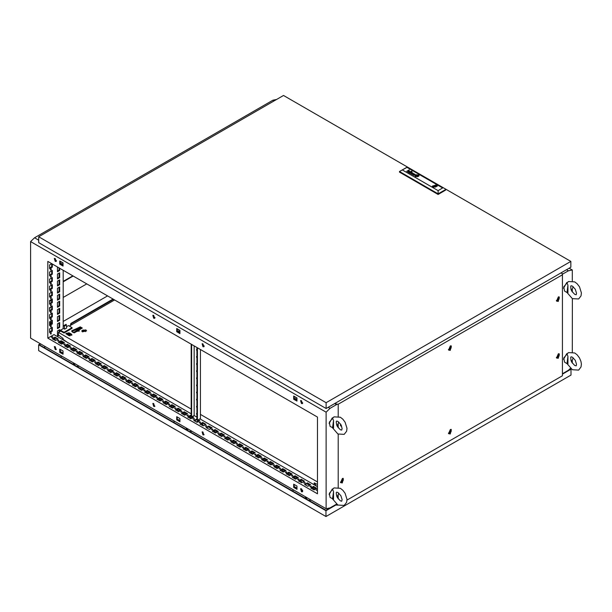 <?xml version="1.0" encoding="UTF-8"?>
<svg xmlns="http://www.w3.org/2000/svg" width="612" height="612" viewBox="0 0 612 612"><rect width="100%" height="100%" fill="white"/><g stroke="black" fill="none" stroke-linecap="round" stroke-linejoin="round"><path stroke-width="0.92" d="M570.659 286.355L570.996 289.399L571.837 291.243L574.775 294.395L576.167 294.777L576.527 293.163L575.28 289.269L572.335 286.11L571.103 285.705L570.659 286.355M563.484 288.229L566.766 282.545M567.921 285.177L567.921 292.75L567.003 292.505L567.921 285.177L566.98 282.874L568.51 281.512L574.775 281.895L577.208 283.8L579.503 286.829L581.4 292.949L581.033 295.894L578.608 299L572.335 298.618L572.327 352.03M572.335 298.618L567.003 292.505L564.539 291.082L563.744 286.898L567.844 281.971M573.237 286.753L571.486 290.578M570.659 357.439L570.996 360.483L571.837 362.327L574.775 365.479L576.167 365.861L576.527 364.247L575.28 360.353L572.335 357.194L571.103 356.788L570.659 357.439M563.484 359.313L566.766 353.629M567.921 356.26L567.921 363.834L567.003 363.589L567.921 356.26L566.98 353.958L568.51 352.596L574.775 352.971L577.208 354.883L579.503 357.913L580.964 361.371L581.4 364.033L581.033 366.971L578.608 370.084L572.335 369.702L567.003 363.582M567.003 363.589L564.539 362.166L563.744 357.982L567.844 353.055M573.237 357.836L571.486 361.661M317.467 489.646L316.067 489.929L317.467 490.204L316.243 490.212M311.248 486.05L309.917 486.372L311.248 486.05M311.309 486.655L310.085 486.655M305.097 482.501L303.759 482.814L305.097 482.501M305.151 483.105L303.935 483.105M298.939 478.944L297.6 479.265L298.939 478.944M298.993 479.548L297.776 479.548M292.781 475.386L291.442 475.708L292.781 475.386M292.842 475.991L291.618 475.991M286.63 471.837L285.291 472.158L286.63 471.837M286.684 472.441L285.46 472.441M280.472 468.279L279.133 468.601L280.472 468.279M280.526 468.884L279.309 468.884M274.314 464.73L272.975 465.051L274.314 464.73M274.367 465.334L273.151 465.334M268.155 461.173L266.824 461.494L268.155 461.173M268.217 461.777L266.993 461.777M262.005 457.623L260.666 457.937L262.005 457.623M262.058 458.22L260.842 458.22M255.847 454.066L254.508 454.387L255.847 454.066M255.9 454.67L254.684 454.67M249.688 450.508L248.357 450.83L249.688 450.508M249.75 451.113L248.526 451.113M243.538 446.959L242.199 447.28L243.538 446.959M243.591 447.563L242.375 447.563M237.38 443.402L236.041 443.723L237.38 443.402M237.433 444.006L236.217 444.006M231.221 439.852L229.882 440.166L231.221 439.852M231.275 440.456L230.058 440.456M225.071 436.295L223.732 436.616L225.071 436.295M225.124 436.899L223.9 436.899M218.912 432.738L217.574 433.059L218.912 432.738M218.966 433.342L217.75 433.342M212.754 429.188L211.415 429.509L212.754 429.188M212.808 429.792L211.591 429.792M206.596 425.631L205.265 425.952L206.596 425.631M206.657 426.235L205.433 426.235M200.445 422.081L199.107 422.395L200.445 422.081M200.499 422.685L199.282 422.685M194.287 418.524L192.948 418.845L194.287 418.524M194.341 419.128L193.124 419.128M188.129 414.967L186.79 415.288L188.129 414.967M188.19 415.571L186.966 415.571M181.978 411.417L180.639 411.738L181.978 411.417M182.032 412.021L180.815 412.021M175.82 407.86L174.481 408.181L175.82 407.86M175.874 408.464L174.657 408.464M169.662 404.31L168.323 404.624L169.662 404.31M169.715 404.914L168.499 404.914M163.511 400.753L162.172 401.074L163.511 400.753M163.565 401.357L162.341 401.357M157.353 397.196L156.014 397.517L157.353 397.196M157.406 397.8L156.19 397.8M151.195 393.646L149.856 393.967L151.195 393.646M151.248 394.25L150.032 394.25M145.036 390.089L143.705 390.41L145.036 390.089M145.098 390.693L143.874 390.693M138.886 386.539L137.547 386.861L138.886 386.539M138.939 387.144L137.723 387.144M132.727 382.982L131.389 383.303L132.727 382.982M132.781 383.586L131.565 383.586M126.569 379.432L125.23 379.746L126.569 379.432M126.63 380.029L125.406 380.029M120.419 375.875L119.08 376.196L120.419 375.875M120.472 376.479L119.256 376.479M114.26 372.318L112.922 372.639L114.26 372.318M114.314 372.922L113.098 372.922M108.102 368.768L106.763 369.09L108.102 368.768M108.156 369.373L106.939 369.373M101.952 365.211L100.613 365.532L101.952 365.211M102.005 365.815L100.781 365.815M95.793 361.661L94.455 361.975L95.793 361.661M95.847 362.266L94.63 362.266M89.635 358.104L88.296 358.425L89.635 358.104M89.689 358.709L88.472 358.709M83.477 354.547L82.146 354.868L83.477 354.547M83.538 355.151L82.314 355.151M77.326 350.997L75.987 351.319L77.326 350.997M77.38 351.602L76.163 351.602M71.168 347.44L69.829 347.761L71.168 347.44M71.221 348.044L70.005 348.044M65.01 343.89L63.671 344.204L65.01 343.89M65.071 344.495L63.847 344.495M58.859 340.333L57.52 340.655L58.859 340.333M58.913 340.938L57.696 340.938M52.701 336.776L51.362 337.097L52.701 336.776M52.754 337.38L51.538 337.38M313.834 488.82L313.222 487.764M313.283 489.072L312.893 487.756L313.283 489.072M301.525 481.713L300.913 480.657M300.974 481.965L300.576 480.649L300.974 481.965M295.367 478.156L294.755 477.1M294.816 478.408L294.426 477.092L294.816 478.408M289.208 474.606L288.596 473.55M288.657 474.858L288.267 473.535L288.657 474.858M283.05 471.049L282.446 469.993M282.499 471.301L282.109 469.985L282.499 471.301M276.899 467.492L276.287 466.436M276.349 467.752L275.958 466.428L276.349 467.752M270.741 463.942L270.129 462.886M270.19 464.194L269.8 462.879L270.19 464.194M264.583 460.385L263.979 459.329M264.032 460.637L263.642 459.321L264.032 460.637M258.432 456.835L257.82 455.779M257.882 457.088L257.484 455.772L257.882 457.088M252.274 453.278L251.662 452.222M251.723 453.53L251.333 452.214L251.723 453.53M246.116 449.721L245.511 448.665M245.565 449.981L245.175 448.657L245.565 449.981M239.965 446.171L239.353 445.115M239.414 446.423L239.017 445.108L239.414 446.423M233.807 442.614L233.195 441.558M233.256 442.866L232.866 441.55L233.256 442.866M227.649 439.064L227.037 438.008M227.098 439.317L226.708 438.001L227.098 439.317M221.49 435.507L220.886 434.451M220.94 435.759L220.55 434.443L220.94 435.759M215.34 431.95L214.728 430.902M214.789 432.21L214.391 430.886L214.789 432.21M203.023 424.843L202.419 423.787M202.473 425.103L202.082 423.779L202.473 425.103M190.715 417.736L190.102 416.68M190.164 417.988L189.774 416.673L190.164 417.988M184.556 414.186L183.952 413.131M184.005 414.439L183.615 413.115L184.005 414.439M178.406 410.629L177.794 409.573M177.847 410.882L177.457 409.566L177.847 410.882M172.247 407.072L171.635 406.016M171.697 407.332L171.306 406.008L171.697 407.332M166.089 403.522L165.477 402.466M165.538 403.775L165.148 402.459L165.538 403.775M159.931 399.965L159.327 398.909M159.38 400.217L158.99 398.902L159.38 400.217M153.78 396.415L153.168 395.36M153.23 396.668L152.832 395.344L153.23 396.668M147.622 392.858L147.01 391.802M147.071 393.111L146.681 391.795L147.071 393.111M141.464 389.301L140.859 388.245M140.913 389.561L140.523 388.238L140.913 389.561M135.313 385.751L134.701 384.696M134.762 386.004L134.365 384.688L134.762 386.004M129.155 382.194L128.543 381.138M128.604 382.446L128.214 381.131L128.604 382.446M122.997 378.644L122.392 377.589M122.446 378.897L122.056 377.581L122.446 378.897M116.838 375.087L116.234 374.031M116.288 375.34L115.898 374.024L116.288 375.34M110.688 371.53L110.076 370.474M110.137 371.79L109.747 370.467L110.137 371.79M104.53 367.98L103.918 366.925M103.979 368.233L103.589 366.917L103.979 368.233M98.371 364.423L97.767 363.367M97.821 364.675L97.43 363.36L97.821 364.675M92.221 360.873L91.609 359.818M91.67 361.126L91.272 359.81L91.67 361.126M86.062 357.316L85.451 356.26M85.512 357.569L85.122 356.253L85.512 357.569M79.904 353.759L79.3 352.711M79.353 354.019L78.963 352.696L79.353 354.019M67.595 346.652L66.983 345.596M67.045 346.912L66.654 345.589L67.045 346.912M55.279 339.545L54.675 338.49M54.728 339.798L54.338 338.482L54.728 339.798M73.754 350.209L73.142 349.154M73.203 350.462L72.805 349.146L73.203 350.462M209.679 427.023L210.673 428.706M308.173 483.893L309.175 485.576M61.934 341.726L62.937 343.409M202.97 343.852L202.098 343.768L202.97 346.69L203.834 346.782L202.97 343.852M202.381 343.684L203.459 346.407L204.048 346.576M202.97 431.996L202.098 431.911L202.97 434.841L203.834 434.925L202.97 431.996M202.381 431.827L203.459 434.551L204.048 434.719M301.464 488.858L300.591 488.774L301.464 491.704L302.336 491.788L301.464 488.858M300.875 488.69L301.953 491.421L302.542 491.589M301.464 400.715L300.591 400.631L301.464 403.56L302.336 403.645L301.479 400.722M300.875 400.546L301.953 403.277L302.542 403.446M55.225 346.698L54.353 346.606L55.225 349.536L56.097 349.628L55.225 346.698M54.636 346.53L55.715 349.253L56.304 349.421M153.719 403.56L152.847 403.476L153.719 406.406L154.591 406.49L153.719 403.56M153.13 403.392L154.209 406.123L154.798 406.284M153.719 315.417L152.847 315.333L153.719 318.263L154.591 318.347L153.704 315.41M153.13 315.249L154.209 317.98L154.798 318.141M55.225 258.555L54.353 258.463L55.225 261.393L56.097 261.485L55.21 258.547M54.636 258.386L55.715 261.11L56.304 261.278M50.918 334.183L51.309 332.867L50.918 334.183M50.368 333.785L50.85 332.951M50.918 327.076L51.309 325.76L50.918 327.076M50.368 326.678L50.85 325.836M50.918 319.969L51.309 318.653L50.918 319.969M50.368 319.571L50.85 318.73M50.918 312.862L51.309 311.539L50.918 312.862M50.368 312.464L50.85 311.623M50.918 305.748L51.309 304.432L50.918 305.748M50.368 305.357L50.85 304.516M50.918 298.641L51.309 297.325L50.918 298.641M50.368 298.243L50.85 297.409M50.918 291.534L51.309 290.218L50.918 291.534M50.368 291.136L50.85 290.295M50.918 284.427L51.309 283.111L50.918 284.427M50.368 284.029L50.85 283.188M50.918 277.32L51.309 275.997L50.918 277.32M50.368 276.922L50.85 276.081M50.918 270.213L51.309 268.89L50.918 270.213M50.368 269.815L50.85 268.974M51.676 322.126L50.146 323.212M50.329 321.346L50.36 323.411L51.676 323.029M50.704 306.91L49.534 308.655L50.735 306.887M49.534 300.622L50.528 300.722M49.916 303.3L49.534 303.055M49.534 301.77L50.345 300.806L51.676 301.104M59.655 331.681L59.655 329.638L57.444 330.916L57.444 335.751L58.538 335.116M57.444 266.939L57.444 271.774L59.655 270.496L59.655 268.217M57.444 274.046L59.655 272.768L59.655 277.603L57.444 278.881L57.444 274.046M57.444 281.153L59.655 279.875L59.655 284.71L57.444 285.988L57.444 281.153M57.444 288.267L59.655 286.982L59.655 291.817L57.444 293.102L57.444 288.267M57.444 295.374L59.655 294.097L59.655 298.924L57.444 300.209L57.444 295.374M57.444 302.481L59.655 301.203L59.655 306.038L57.444 307.316L57.444 302.481M57.444 309.588L59.655 308.31L59.655 313.145L57.444 314.423L57.444 309.588M57.444 316.695L59.655 315.417L59.655 320.252L57.444 321.53L57.444 316.695M57.444 323.809L59.655 322.524L59.655 327.359L57.444 328.644L57.444 323.809M52.295 323.962L52.295 320.206L49.534 321.805L49.534 325.553L52.295 323.962L51.676 323.61L51.676 320.566M52.295 309.748L52.295 305.992L49.534 307.584L49.534 311.34L52.295 309.748L51.676 309.389L51.676 306.352M52.295 295.527L52.295 291.779L49.534 293.37L49.534 297.118L52.295 295.527L51.676 295.175L51.676 292.131M52.295 281.313L52.295 277.557L49.534 279.149L49.534 282.905L52.295 281.313L51.676 280.954L51.676 277.917M51.676 263.695L51.676 266.74L52.295 267.1L52.295 263.971M52.295 267.1L49.534 268.691L49.534 264.935L51.752 263.657M47.835 261.393L47.835 338.168L317.467 493.838L317.467 417.063L47.835 261.393M191.151 413.796L53.994 334.611L47.835 338.168M53.496 338.566L53.496 339.476M63.227 270.282L63.227 328.629M50.368 262.854L50.85 263.137M52.295 274.207L52.295 270.45L49.534 272.042L49.534 275.798L52.295 274.207L51.676 273.847L51.676 270.81M52.295 288.42L52.295 284.672L49.534 286.263L49.534 290.012L52.295 288.42L51.676 288.068L51.676 285.024M52.295 302.642L52.295 298.885L49.534 300.477L49.534 304.233L52.295 302.642L51.676 302.282L51.676 299.237M52.295 316.855L52.295 313.099L49.534 314.69L49.534 318.447L52.295 316.855L51.676 316.496L51.676 313.459M52.295 331.069L52.295 327.321L49.534 328.912L49.534 332.66L52.295 331.069L51.676 330.717L51.676 327.672M58.423 334.466L57.444 335.039M59.043 329.99L59.043 332.041M59.043 267.865L59.043 270.137L57.444 271.062M59.043 273.12L59.043 277.244L57.444 278.169M59.043 280.235L59.043 284.358L57.444 285.276M59.043 287.342L59.043 291.465L57.444 292.391M59.043 294.448L59.043 298.572L57.444 299.498M59.043 301.555L59.043 305.679L57.444 306.604M59.043 308.662L59.043 312.786L57.444 313.711M59.043 315.777L59.043 319.9L57.444 320.818M59.043 322.884L59.043 327.007L57.444 327.933M51.676 323.61L49.534 324.842M51.676 309.389L49.534 310.628M51.676 295.175L49.534 296.415M51.676 280.954L49.534 282.193M51.676 266.74L49.534 267.98M51.676 273.847L49.534 275.086M51.676 288.068L49.534 289.3M51.676 302.282L49.534 303.521M51.676 316.496L49.534 317.735M51.676 330.717L49.534 331.956M179.966 333.02L177.212 331.429L177.212 328.812M296.935 400.546L294.173 398.955L294.173 396.339M63.005 265.493L60.244 263.894L60.244 261.278M179.966 421.163L177.212 419.572L177.212 416.956M296.935 488.69L294.173 487.098L294.173 484.482M63.005 353.637L60.244 352.038L60.244 349.421M50.23 300.094L50.704 300.676M302.619 491.428L301.119 490.564M296.935 488.147L294.173 486.555M204.125 434.566L202.626 433.701M179.966 420.62L177.212 419.021M154.882 406.131L153.382 405.266M63.005 353.086L60.244 351.495M56.381 349.268L54.881 348.396M328.177 407.324L330.029 408.395L326.089 412.144L30.6 241.549L34.54 237.793L38.724 240.21M30.6 241.549L30.6 338.107L326.089 508.71L330.029 507.906L336.585 504.127M569.78 368.967L570.231 369.227L562.405 373.748L568.387 370.298L570.461 368.325M569.198 268.178L572.327 269.984L568.387 270.779L566.536 269.708M274.13 100.888L272.898 100.177L276.685 99.412M78.948 330.166L74.251 332.882M71.007 334.756L69.516 335.613M113.541 299.329L71.313 323.702L71.03 325.117M68.949 335.284L69.095 334.573M68.452 335.001L68.751 333.54M70.403 325.477L70.824 323.419L71.313 323.702M113.044 299.046L70.824 323.419M179.966 421.729L179.966 418.547L176.715 416.673L176.715 419.855L179.966 421.729M179.966 333.586L179.966 330.404L176.715 328.522L176.715 331.712L179.966 333.586M296.935 401.112L296.935 397.93L293.683 396.056L293.683 399.238L296.935 401.112M296.935 489.256L296.935 486.073L293.683 484.199L293.683 487.382L296.935 489.256M63.005 354.203L63.005 351.02L59.754 349.138L59.754 352.328L63.005 354.203M63.005 266.059L63.005 262.877L59.754 260.995L59.754 264.185L63.005 266.059M326.089 412.144L326.089 508.71M572.327 269.984L572.327 280.946M572.327 289.315L572.327 292.016M572.327 360.399L572.327 363.1M272.898 100.177L34.54 237.793M330.029 408.395L337.319 404.18M562.321 274.275L568.387 270.779M310.774 488.009L313.528 486.418L316.779 488.292L314.025 489.883L310.774 488.009M304.615 484.452L307.369 482.86L310.621 484.735L307.867 486.326L304.615 484.452M298.457 480.902L301.219 479.303L304.47 481.185L301.708 482.776L298.457 480.902M292.307 477.345L295.06 475.753L298.312 477.628L295.55 479.219L292.307 477.345M286.148 473.787L288.902 472.196L292.154 474.078L289.399 475.669L286.148 473.787M279.99 470.238L282.752 468.647L286.003 470.521L283.241 472.112L279.99 470.238M273.832 466.681L276.593 465.089L279.845 466.964L277.083 468.562L273.832 466.681M267.681 463.131L270.435 461.532L273.686 463.414L270.932 465.005L267.681 463.131M261.523 459.574L264.285 457.983L267.528 459.857L264.774 461.448L261.523 459.574M255.365 456.017L258.126 454.425L261.378 456.307L258.616 457.898L255.365 456.017M249.214 452.467L251.968 450.876L255.219 452.75L252.458 454.341L249.214 452.467M243.056 448.91L245.81 447.318L249.061 449.193L246.307 450.792L243.056 448.91M236.898 445.36L239.659 443.769L242.91 445.643L240.149 447.234L236.898 445.36M230.739 441.803L233.501 440.212L236.752 442.086L233.991 443.677L230.739 441.803M224.589 438.246L227.343 436.654L230.594 438.536L227.84 440.127L224.589 438.246M218.43 434.696L221.192 433.105L224.436 434.979L221.682 436.57L218.43 434.696M212.272 431.139L215.034 429.548L218.285 431.422L215.523 433.021L212.272 431.139M206.122 427.589L208.876 425.998L212.127 427.872L209.373 429.463L206.122 427.589M199.963 424.032L202.717 422.441L205.969 424.315L203.215 425.906L199.963 424.032M198.189 419.824L199.818 420.765L197.056 422.357L193.805 420.482L196.934 419.098M192.405 416.481L193.66 417.208L190.898 418.799L187.655 416.925L190.409 415.334L191.151 415.762M181.496 413.368L184.25 411.777L187.501 413.658L184.748 415.25L181.496 413.368M175.338 409.818L178.1 408.227L181.351 410.101L178.589 411.692L175.338 409.818M169.18 406.261L171.941 404.67L175.193 406.544L172.431 408.135L169.18 406.261M163.029 402.711L165.783 401.112L169.034 402.994L166.28 404.586L163.029 402.711M156.871 399.154L159.633 397.563L162.876 399.437L160.122 401.028L156.871 399.154M150.713 395.597L153.474 394.006L156.726 395.887L153.964 397.479L150.713 395.597M144.562 392.047L147.316 390.456L150.567 392.33L147.813 393.921L144.562 392.047M138.404 388.49L141.158 386.899L144.409 388.773L141.655 390.372L138.404 388.49M132.246 384.94L135.007 383.341L138.258 385.223L135.497 386.815L132.246 384.94M126.095 381.383L128.849 379.792L132.1 381.666L129.339 383.257L126.095 381.383M119.937 377.826L122.691 376.235L125.942 378.117L123.188 379.708L119.937 377.826M113.778 374.276L116.54 372.685L119.791 374.559L117.03 376.151L113.778 374.276M107.62 370.719L110.382 369.128L113.633 371.002L110.871 372.601L107.62 370.719M101.47 367.169L104.224 365.578L107.475 367.452L104.721 369.044L101.47 367.169M95.311 363.612L98.073 362.021L101.317 363.895L98.563 365.486L95.311 363.612M89.153 360.055L91.915 358.464L95.166 360.346L92.404 361.937L89.153 360.055M83.002 356.505L85.757 354.914L89.008 356.788L86.254 358.38L83.002 356.505M76.844 352.948L79.598 351.357L82.85 353.231L80.096 354.83L76.844 352.948M70.686 349.398L73.448 347.807L76.699 349.682L73.937 351.273L70.686 349.398M64.535 345.841L67.289 344.25L70.541 346.124L67.779 347.715L64.535 345.841M58.377 342.292L61.131 340.693L64.382 342.575L61.628 344.166L58.377 342.292M52.219 338.734L54.981 337.143L58.232 339.017L55.47 340.609L52.219 338.734M317.467 486.731L199.887 418.845M196.934 417.139L194.103 415.502M302.603 403.339L300.959 402.115M296.935 400.064L294.64 399.223M204.11 346.469L202.465 345.252M179.966 332.538L177.679 331.696M154.859 318.033L153.214 316.817M63.005 265.004L60.718 264.17M56.365 261.171L54.72 259.955M63.005 264.438L61.131 263.359L59.754 264.185M60.244 352.038L59.754 352.328M294.173 487.098L293.683 487.382M294.173 398.955L293.683 399.238M177.212 331.429L176.715 331.712M177.212 419.572L176.715 419.855M49.534 308.8L50.873 306.819M49.534 308.509L50.605 306.972M49.534 307.66L49.977 307.4L49.534 307.798M49.534 307.767L49.954 307.53M311.263 488.292L313.528 486.984L316.289 488.575L314.736 487.68L314.736 489.47M305.105 484.735L307.369 483.426L310.131 485.025M298.954 481.185L301.219 479.877L303.973 481.468M292.796 477.628L295.06 476.32L297.822 477.911L296.269 477.016L296.269 478.806M286.638 474.078L288.902 472.77L291.664 474.361L290.111 473.466L290.111 475.256M280.48 470.521L282.752 469.213L285.506 470.804L283.953 469.909L283.953 471.699M274.329 466.964L276.593 465.656L279.347 467.254L277.802 466.352L277.802 468.149M268.171 463.414L270.435 462.106L273.197 463.697L271.644 462.802L271.644 464.592M262.012 459.857L264.285 458.549L267.039 460.14L265.486 459.245L265.486 461.035M255.862 456.307L258.126 454.999L260.88 456.59L259.335 455.695L259.335 457.485M249.704 452.75L251.968 451.442L254.73 453.033L253.177 452.138L253.177 453.928M243.545 449.193L245.81 447.885L248.571 449.483L247.018 448.588L247.018 450.378M237.395 445.643L239.659 444.335L242.413 445.926L240.86 445.031L240.86 446.821M231.237 442.086L233.501 440.778L236.263 442.369L234.71 441.474L234.71 443.264M225.078 438.536L227.343 437.228L230.104 438.819L228.551 437.924L228.551 439.714M218.92 434.979L221.192 433.671L223.946 435.262L222.393 434.367L222.393 436.157M212.769 431.422L215.034 430.121L217.788 431.712L216.243 430.817L216.243 432.608M206.611 427.872L208.876 426.564L211.637 428.155M200.453 424.315L202.717 423.007L205.479 424.598M194.302 420.765L196.934 419.671M197.699 420.107L199.321 421.048L197.775 420.153L197.775 421.943M188.144 417.208L190.409 415.9L191.151 416.328M191.908 416.772L193.17 417.491L191.908 416.772M181.986 413.658L184.25 412.35L187.012 413.942L185.459 413.046L185.459 414.837M175.835 410.101L178.1 408.793L180.854 410.384L179.301 409.489L179.301 411.279M169.677 406.544L171.941 405.236L174.695 406.835L173.15 405.932L173.15 407.73M163.519 402.994L165.783 401.686L168.545 403.277L166.992 402.382L166.992 404.172M157.361 399.437L159.633 398.129L162.387 399.72L160.834 398.825L160.834 400.615M151.21 395.887L153.474 394.579L156.228 396.171L154.683 395.276L154.683 397.066M145.052 392.33L147.316 391.022L150.078 392.613L148.525 391.718L148.525 393.508M138.893 388.773L141.158 387.465L143.919 389.064L142.367 388.161L142.367 389.959M132.743 385.223L135.007 383.915L137.761 385.506L136.208 384.611L136.208 386.401M126.585 381.666L128.849 380.358L131.611 381.949L130.058 381.054L130.058 382.844M120.426 378.117L122.691 376.808L125.452 378.4L123.899 377.505L123.899 379.295M114.276 374.559L116.54 373.251L119.294 374.842L117.741 373.947L117.741 375.737M108.117 371.002L110.382 369.694L113.136 371.293L111.591 370.398L111.591 372.188M101.959 367.452L104.224 366.144L106.985 367.736L105.432 366.84L105.432 368.631M95.801 363.895L98.073 362.587L100.827 364.178L99.274 363.283L99.274 365.081M89.65 360.346L91.915 359.037L94.669 360.629L93.123 359.734L93.123 361.524M83.492 356.788L85.757 355.48L88.518 357.071L86.965 356.176L86.965 357.966M77.334 353.231L79.598 351.931L82.36 353.522L80.807 352.627L80.807 354.417M71.183 349.682L73.448 348.373L76.202 349.965L74.649 349.07L74.649 350.86M65.025 346.124L67.289 344.816L70.051 346.407L68.498 345.512L68.498 347.31M58.867 342.575L61.131 341.267L63.893 342.858M52.709 339.017L54.981 337.709L57.735 339.3M299.52 481.506L299.52 480.856M293.362 477.957L293.362 477.299M287.204 474.399L287.204 473.749M281.053 470.85L281.053 470.192M274.895 467.293L274.895 466.642M268.737 463.743L268.737 463.085M262.579 460.186L262.579 459.528M256.428 456.628L256.428 455.978M250.27 453.079L250.27 452.421M244.112 449.522L244.112 448.871M237.961 445.972L237.961 445.314M231.803 442.415L231.803 441.765M225.644 438.858L225.644 438.207M219.486 435.308L219.486 434.65M201.019 424.644L201.019 423.994M194.165 345.879L194.165 415.464L191.617 416.91L191.617 418.386M188.71 417.537L188.71 416.879M182.552 413.98L182.552 413.329M176.401 410.43L176.401 409.772M170.243 406.873L170.243 406.223M164.085 403.316L164.085 402.665M157.927 399.766L157.927 399.108M151.776 396.209L151.776 395.559M145.618 392.659L145.618 392.001M139.46 389.102L139.46 388.452M133.309 385.552L133.309 384.894M127.151 381.995L127.151 381.337M120.992 378.438L120.992 377.788M114.842 374.888L114.842 374.23M108.684 371.331L108.684 370.681M102.525 367.781L102.525 367.123M96.367 364.224L96.367 363.574M90.216 360.667L90.216 360.017M84.058 357.117L84.058 356.459M77.9 353.56L77.9 352.91M71.749 350.01L71.749 349.353M315.226 487.963L315.226 489.187M296.759 477.299L296.759 478.523M290.601 473.749L290.601 474.973M284.45 470.192L284.45 471.416M278.292 466.642L278.292 467.859M272.133 463.085L272.133 464.309M265.983 459.528L265.983 460.752M259.825 455.978L259.825 457.202M253.666 452.421L253.666 453.645M247.516 448.871L247.516 450.095M241.358 445.314L241.358 446.538M235.199 441.765L235.199 442.981M229.041 438.207L229.041 439.431M222.89 434.65L222.89 435.874M216.732 431.1L216.732 432.324M198.265 420.436L198.265 421.66M192.107 416.879L192.107 418.103M185.949 413.329L185.949 414.553M179.798 409.772L179.798 410.996M173.64 406.223L173.64 407.439M167.481 402.665L167.481 403.889M161.331 399.108L161.331 400.332M155.173 395.559L155.173 396.783M149.014 392.001L149.014 393.225M142.864 388.452L142.864 389.668M136.706 384.894L136.706 386.118M130.547 381.337L130.547 382.561M124.389 377.788L124.389 379.012M118.238 374.23L118.238 375.454M112.08 370.681L112.08 371.905M105.922 367.123L105.922 368.348M99.771 363.574L99.771 364.79M93.613 360.017L93.613 361.241M87.455 356.459L87.455 357.683M81.304 352.91L81.304 354.134M75.146 349.353L75.146 350.577M68.988 345.803L68.988 347.019M296.935 398.098L294.173 396.507M179.966 330.572L177.212 328.981M63.005 263.045L60.244 261.454M302.695 402.818L301.219 401.969M296.935 399.491L295.06 398.412L294.173 398.925M204.201 345.956L202.717 345.099M179.966 331.964L178.1 330.885L177.212 331.398M154.951 317.521L153.474 316.672M56.457 260.658L54.981 259.802M59.043 327.007L59.655 327.359M59.043 319.9L59.655 320.252M59.043 312.786L59.655 313.145M59.043 305.679L59.655 306.038M59.043 298.572L59.655 298.924M59.043 291.465L59.655 291.817M59.043 284.358L59.655 284.71M59.043 277.244L59.655 277.603M59.043 270.137L59.655 270.496M54.981 337.143L54.981 337.709M61.131 340.693L61.131 341.267M67.289 344.25L67.289 344.816M73.448 347.807L73.448 348.373M79.598 351.357L79.598 351.931M85.757 354.914L85.757 355.48M91.915 358.464L91.915 359.037M98.073 362.021L98.073 362.587M104.224 365.578L104.224 366.144M110.382 369.128L110.382 369.694M116.54 372.685L116.54 373.251M122.691 376.235L122.691 376.808M128.849 379.792L128.849 380.358M135.007 383.341L135.007 383.915M141.158 386.899L141.158 387.465M147.316 390.456L147.316 391.022M153.474 394.006L153.474 394.579M159.633 397.563L159.633 398.129M165.783 401.112L165.783 401.686M171.941 404.67L171.941 405.236M178.1 408.227L178.1 408.793M184.25 411.777L184.25 412.35M190.409 415.334L190.409 415.9M196.567 418.883L196.567 419.457M202.717 422.441L202.717 423.007M208.876 425.998L208.876 426.564M215.034 429.548L215.034 430.121M221.192 433.105L221.192 433.671M227.343 436.654L227.343 437.228M233.501 440.212L233.501 440.778M239.659 443.769L239.659 444.335M245.81 447.318L245.81 447.885M251.968 450.876L251.968 451.442M258.126 454.425L258.126 454.999M264.285 457.983L264.285 458.549M270.435 461.532L270.435 462.106M276.593 465.089L276.593 465.656M282.752 468.647L282.752 469.213M288.902 472.196L288.902 472.77M295.06 475.753L295.06 476.32M301.219 479.303L301.219 479.877M307.369 482.86L307.369 483.426M313.528 486.418L313.528 486.984M61.131 263.359L61.131 263.925M178.1 330.885L178.1 331.452M295.06 398.412L295.06 398.986M336.233 492.775L336.577 495.827L337.419 497.663L340.356 500.823L341.748 501.197L342.108 499.583L340.861 495.689L337.916 492.538L336.684 492.124L336.233 492.775M329.065 494.657L332.347 488.965M333.502 491.597L332.561 489.302L334.091 487.94L340.356 488.315L342.789 490.227L345.084 493.257L346.981 499.377L346.614 502.314L344.189 505.42L337.916 505.045L332.576 498.925L333.502 491.597L333.502 499.17L330.12 497.51L329.325 493.318L333.425 488.391M338.818 493.18L337.067 497.005M336.233 421.691L336.577 424.743L337.419 426.579L340.356 429.739L341.748 430.114L342.108 428.499L340.861 424.606L337.916 421.454L336.684 421.041L336.233 421.691M329.065 423.573L332.347 417.881M333.502 420.513L332.561 418.218L334.091 416.856L340.356 417.231L342.789 419.144L345.084 422.173L346.981 428.293L346.614 431.231L344.189 434.336L337.916 433.962L332.576 427.842L333.502 420.513L333.502 428.086L330.12 426.426L329.325 422.234L333.425 417.308M338.818 422.096L337.067 425.921M570.851 261.393L283.486 95.487L38.724 236.798L326.089 402.704L570.851 261.393L570.851 267.222L326.089 408.533L326.089 402.704M326.089 408.533L38.724 242.627L38.724 236.798M434.482 186.362L435.369 186.147L434.482 186.362M417.95 175.698L416.78 175.231L416.068 175.835L416.382 176.072M415.877 175.958L416.497 175.208L417.667 175.33L416.497 175.177L415.877 175.935L417.407 176.424L418.111 175.56M408.87 172.676L408.977 172.041L410.82 172.148L409.872 171.605L411.149 172.041L409.711 173.127L408.87 172.676M410.331 172.485L409.29 172.148L409 172.569L409.833 172.722L409.283 172.699M408.938 172.446L409.283 172.729M413.276 175.055L413.689 175.162L413.085 174.902L413.352 174.542L414.454 174.833M412.756 174.787L414.125 174.535L412.771 174.688L413.758 175.239M415.426 175.828L416.053 175.047L418.057 175.109L416.504 174.894L415.533 175.514L415.739 176.371L417.269 176.692L418.577 175.698M418.493 174.917L414.882 175.782L415.502 176.646L419.113 175.782L418.493 174.917M419.113 175.797L418.493 174.948L414.882 175.797M418.838 175.782L418.248 174.994L416.435 174.764L415.227 175.529L415.617 176.531L418.363 176.508L415.747 176.57M415.166 175.851L415.747 176.6M437.373 186.117L436.226 184.923L432.324 186.117M436.639 185.061L432.324 186.094L433.067 187.119L437.373 186.094L436.639 185.061M433.533 187.333L436.593 186.147L436.968 185.352M411.555 171.169L410.996 171.176L411.555 171.169M412.098 171.49L411.547 171.49L412.098 171.49M402.421 169.983L438.123 190.6L442.652 187.983L406.949 167.367L399.468 171.544L399.468 172.117L438.123 194.432L445.613 190.11L445.613 189.544L438.123 193.866L438.123 194.432M414.125 174.535L414.76 174.657M413.62 175.361L415.28 174.458L413.735 174.099L414.982 174.428M412.978 173.051L410.859 173.487L411.685 172.27L410.468 173.571L412.61 173.12L411.777 174.321L414.041 173.632L411.96 174.122L412.786 172.913L410.859 173.487M409.16 171.069L408.365 170.717L406.682 171.383L409.298 169.868L408.426 170.61L409.168 170.771L408.717 170.633M409.16 171.1L407.967 172.125L409.459 171.115M417.667 175.33L418.08 175.522M415.67 175.965L416.29 175.093L418.18 175.361L417.667 176.493L416.137 176.348M438.123 190.6L438.123 193.866L399.468 171.544L406.949 167.221L442.652 187.983M436.226 184.923L433.112 186.147L432.776 186.92M418.333 175.667L417.667 176.524L416.137 176.378M414.125 174.565L414.76 174.688M415.273 174.474L413.766 174.106M414.01 173.647L411.96 174.122M412.61 173.12L411.578 174.206M411.899 172.423L410.491 173.579M408.632 172.408L410.476 172.37M410.476 172.4L410.859 172.079M409.635 171.727L411.149 172.041M409.16 171.115L407.783 172.018M406.705 171.398L409.298 169.868M417.667 175.361L418.08 175.552M416.764 176.225L417.652 176.019L416.764 176.256M416.275 175.797L416.994 175.353L417.744 175.782L416.994 175.384M416.994 175.353L416.252 175.782L417.002 176.218L417.744 175.782M433.304 187.241L433.304 186.614M435.652 187.035L435.652 185.252M436.325 186.675L436.325 184.962M436.394 186.614L436.394 185.681M341.435 425.761L340.861 424.621M341.297 425.7L340.456 425.202M558.878 355.335L557.892 356.674L558.19 357.11L559.184 355.763L558.878 355.335M558.534 357.133L558.534 355.312L558.534 357.133M558.289 357.783L557.249 357.89L558.289 354.371L559.337 354.272L558.289 357.783M557.249 357.89L556.407 357.393M558.488 353.79L559.337 354.272M558.144 356.995L559.093 355.725M342.927 480.007L341.94 481.353L342.238 481.789L343.233 480.443L342.927 480.007M342.582 481.812L342.582 479.992L342.582 481.812M342.338 482.463L341.297 482.57L342.338 479.051L343.386 478.944L342.338 482.463M341.297 482.57L340.456 482.072M342.536 478.469L343.386 478.944M342.192 481.675L343.141 480.405M558.878 298.465L557.892 299.811L558.182 300.24L559.184 298.901L558.878 298.465M558.534 300.262L558.534 298.442L558.534 300.262M558.289 300.92L557.249 301.02L558.289 297.508L559.337 297.401L558.289 300.92M557.249 301.02L556.407 300.523M558.488 296.927L559.337 297.401M558.144 300.132L559.093 298.855M450.906 431.032L449.912 432.378L450.218 432.814L451.212 431.468L450.906 431.032M450.562 432.829L450.562 431.016L450.562 432.829M450.317 433.487L449.269 433.587L450.317 430.075L451.358 429.968L450.317 433.487M449.269 433.587L448.428 433.097M450.508 429.494L451.358 429.968M450.164 432.699L451.121 431.429M450.906 347.44L449.912 348.786L450.202 349.215L451.212 347.876L450.906 347.44M450.562 349.238L450.562 347.417L450.562 349.238M450.317 349.896L449.269 349.995L450.317 346.484L451.358 346.377L450.317 349.896M449.269 349.995L448.428 349.498M450.508 345.902L451.358 346.377M450.164 349.108L451.121 347.83M450.317 346.002L451.105 345.742L450.317 350.37L448.596 350.095L450.317 346.002M450.608 345.857L450.906 346.117M450.317 429.593L451.105 429.341L450.317 433.969L448.596 433.686L450.317 429.593M450.608 429.456L450.906 429.708M558.289 297.027L559.077 296.766L558.289 301.395L556.568 301.119L558.289 297.027M558.58 296.881L558.878 297.141M342.338 478.569L343.125 478.316L342.338 482.944L340.616 482.661L342.338 478.569M342.628 478.431L342.927 478.683M558.289 353.889L559.077 353.637L558.289 358.265L556.568 357.982L558.289 353.889M558.58 353.751L558.878 354.004M341.657 426.327L340.616 425.799L340.57 424.131M346.989 500.111L562.405 375.737L562.405 274.803L338.222 404.226L338.222 416.359M338.222 424.017L338.222 427.788M338.222 434.13L338.222 487.443M338.222 495.1L338.222 498.872M562.405 274.803L562.206 273.495L560.875 272.983M335.078 403.346L336.118 403.951L335.896 405.006M335.896 504.517L335.957 505.053L335.957 504.487M338.13 505.16L335.957 505.053M40.744 343.967L39.344 344.778L325.966 510.255L335.896 504.762M335.957 404.968L335.957 404.111L338.222 404.226M334.703 403.56L335.896 404.249M340.838 425.439L340.471 425.309M556.79 357.622L556.415 357.492M340.838 482.302L340.471 482.172M556.79 300.76L556.415 300.63M448.81 433.327L448.443 433.197M448.81 349.735L448.443 349.605M45.426 346.667L44.018 347.478M40.377 343.753L38.602 344.778L38.602 350.607L325.966 516.513L570.973 375.057L570.973 369.227L570.055 368.699M38.602 344.778L325.966 510.683L325.966 516.513M325.966 510.683L335.896 504.946M562.405 374.177L570.973 369.227M70.196 348.144L70.655 347.876M301.112 489.569L301.808 490.793L302.688 491.122M301.295 488.774L301.808 490.365L302.672 490.686M306.314 497.288L305.893 497.533M293.094 489.654L293.094 491.275M305.403 498.382L305.403 496.768M310.865 499.92L309.465 500.731M310.376 499.637L308.976 500.448M307.3 497.862L305.893 498.673L305.893 497.051M301.617 488.957L301.617 489.661L302.527 490.189M74.358 363.375L73.937 363.612M61.131 355.74L61.131 357.354M73.448 364.469L73.448 362.847M78.91 365.999L77.51 366.81M78.42 365.716L77.013 366.527M75.345 363.941L73.937 364.752L73.937 363.13M187.257 428.553L186.836 428.798M174.037 420.918L174.037 422.54M186.346 429.647L186.346 428.025M191.816 431.185L190.409 431.996M191.319 430.902L189.919 431.712M188.244 429.119L186.836 429.93L186.836 428.316M107.551 295.871L63.227 321.461M72.828 275.828L63.227 281.367M86.743 283.861L63.227 297.432M73.203 276.035L63.227 281.795M82.398 331.826L81.687 330.832L85.848 329.837L86.522 330.832L82.421 331.811L81.717 330.832L85.818 329.845L86.56 330.832L82.398 331.826M79.086 331.253L78.948 330.113L79.162 330.832L72.767 332.354L71.673 330.832L80.264 326.862L82.306 328.001L78.948 330.113M68.766 333.532L68.766 334.382L69.508 334.81L70.303 334.351M73.31 332.614L81.082 328.131M68.766 335.59L71.887 334.848L71.352 334.098L69.011 332.752L65.889 333.494L68.766 335.59M114.62 299.949L69.324 326.104M63.105 339.3L63.105 338.451L58.423 335.016L58.423 332.392L60.642 331.115L64.031 332.997L72.032 328.376L72.032 327.665L68.46 325.607L66.57 326.693M58.423 332.392L191.151 409.023M200.445 414.385L317.467 481.95M71.734 335.269L69.011 333.601L66.05 333.923M81.595 328.43L80.264 327.718L77.028 329.585L71.749 331.253M82.505 330.327L83.27 329.914L82.505 330.327M84.142 330.832L85.573 331.65L84.119 330.847L82.903 331.551L85.343 330.113L84.142 330.855M82.635 330.962L84.379 329.983L82.635 330.962M314.033 484.742L314.216 482.998L317.467 484.436M308.899 484.964L306.803 483.755M297.248 478.24L296.759 477.957M291.098 474.683L290.601 474.399M284.94 471.133L284.45 470.85M278.781 467.576L278.292 467.293M272.631 464.026L272.133 463.743M266.472 460.469L265.983 460.186M260.314 456.919L259.825 456.628M254.164 453.362L253.666 453.079M248.005 449.805L247.516 449.522M241.847 446.255L241.358 445.972M235.689 442.698L235.199 442.415M229.538 439.148L229.041 438.858M223.38 435.591L222.89 435.308M217.222 432.034L216.732 431.751M210.406 428.102L208.31 426.893M192.604 417.82L192.107 417.537M186.446 414.263L185.949 413.98M180.288 410.713L179.798 410.43M174.129 407.156L173.64 406.873M167.979 403.606L167.481 403.323M161.82 400.049L161.331 399.766M155.662 396.492L155.173 396.209M149.512 392.942L149.014 392.659M143.353 389.385L142.864 389.102M137.195 385.835L136.706 385.552M131.044 382.278L130.547 381.995M124.886 378.729L124.389 378.438M118.728 375.171L118.238 374.888M112.57 371.614L112.08 371.331M106.419 368.064L105.922 367.781M100.261 364.507L99.771 364.224M94.103 360.958L93.613 360.667M87.952 357.4L87.455 357.117M81.794 353.843L81.304 353.56M75.636 350.293L75.146 350.01M69.477 346.736L68.988 346.453M69.508 334.81L69.508 333.884M314.66 482.922L315.868 485.645L317.467 486.571M76.661 329.646L76.661 328.789M77.028 329.585L77.028 328.736M61.254 341.335L61.445 342.108L62.363 342.299M61.682 342.215L62.248 342.131M67.045 342.146L62.608 339.017L63.105 338.734M57.191 336.462L58.943 335.445M59.142 342.414L61.896 344.005M70.013 335.904L67.335 334.359M62.883 343.439L60.121 341.848M55.141 338.972L54.682 338.704M59.823 342.812L60.19 343.34M316.978 486.441L317.467 486.617M317.268 490.311L316.809 490.044M64.031 332.997L64.031 332.285L72.032 327.665M64.031 332.285L60.458 330.228L63.472 328.483L64.704 329.195L66.677 328.055L66.18 324.467L63.227 325.875L66.065 324.398M60.458 330.228L60.458 331.222M66.983 334.565L68.812 333.502M71.971 331.681L72.889 331.153L72.889 330.09M64.704 329.195L64.214 325.607L66.18 324.467M64.459 326.005L66.425 324.873M196.934 407.095L196.75 406.444M196.934 406.559L196.421 406.437L196.934 407.806M196.934 414.202L196.75 413.551M196.934 413.674L196.421 413.544L196.934 414.921M196.934 399.988L196.75 399.338M196.934 399.452L196.421 399.33L196.934 400.699M196.934 392.881L196.75 392.231M196.934 392.346L196.421 392.223L196.934 393.593M196.934 385.767L196.75 385.124M196.934 385.239L196.421 385.109L196.934 386.486M196.934 378.66L196.75 378.009M196.934 378.132L196.421 378.002L196.934 379.379M196.934 371.553L196.75 370.903M196.934 371.017L196.421 370.895L196.934 372.272M196.934 364.446L196.75 363.796M196.934 363.911L196.421 363.788L196.934 365.157M196.934 357.339L196.75 356.689M196.934 356.804L196.421 356.681L196.934 358.051M196.934 350.225L196.75 349.582M196.934 349.697L196.421 349.567L196.934 350.944M199.948 418.876L197.424 420.268L196.934 419.985L196.934 347.478M191.64 344.418L191.64 416.925L191.151 416.642L191.151 344.135M200.445 419.166L200.445 349.506M197.424 420.268L197.424 347.761M71.352 334.955L71.352 334.098M69.011 333.601L69.011 332.752M80.264 327.718L80.264 326.862M80.363 327.718L80.363 326.862M435.369 187.104L435.369 186.147M434.329 187.104L434.329 186.147M301.081 489.784L301.081 489.355M196.307 421.92L197.676 421.125M194.562 420.911L196.827 419.61"/></g></svg>
